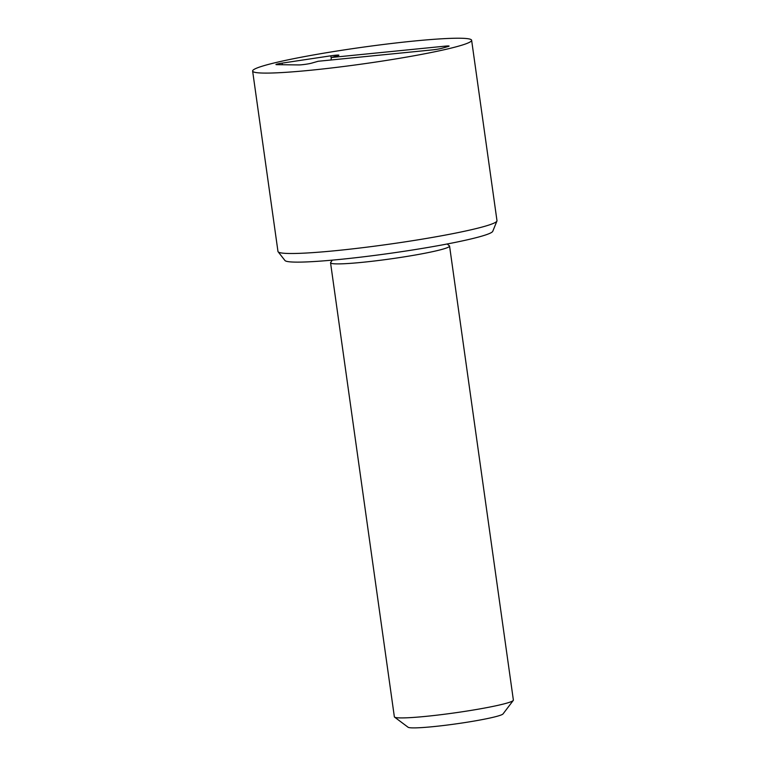 <?xml version="1.0" encoding="UTF-8"?>
<svg xmlns="http://www.w3.org/2000/svg" width="766" height="766" viewBox="0 0 766 766"><rect width="100%" height="100%" fill="white"/><g stroke="black" fill="none" stroke-linecap="round" stroke-linejoin="round"><path stroke-width="1.15" d="M331.458 57.479L445.276 46.142A7.21 0.536 172 0 1 449.096 46.094A7.21 0.536 172 0 1 448.282 46.458L441.637 48.354A7.21 0.536 172 0 1 431.995 49.934L318.177 61.27L311.542 63.166A7.21 0.536 172 0 1 305.155 64.354A7.21 0.536 172 0 1 298.836 64.928L276.698 64.67A7.21 0.536 172 0 1 275.942 64.545A7.21 0.536 172 0 1 282.108 63.128L330.797 55.813A7.21 0.536 172 0 1 338.907 55.229A7.21 0.536 172 0 1 338.093 55.583L331.458 57.479L330.922 59.997M332.233 260.143L330.969 262.135A60.093 4.51 -8 0 0 330.548 262.786L394.356 716.804A60.093 4.51 -8 0 0 394.567 717.12L408.096 727.25A48.076 3.6 -8 0 0 446.128 725.191A48.076 3.6 -8 0 0 497.689 716.114A48.076 3.6 -8 0 0 503.042 713.912L513.258 700.44A60.093 4.51 -8 0 0 513.373 700.076L449.565 246.058A60.093 4.51 -8 0 0 448.981 245.551L447.22 243.981M394.567 717.12A60.093 4.51 -8 0 0 442.116 714.544A60.093 4.51 -8 0 0 506.565 703.198A60.093 4.51 -8 0 0 513.258 700.44M330.548 262.786A60.093 4.51 -8 0 0 376.116 260.794A60.093 4.51 -8 0 0 442.758 249.17A60.093 4.51 -8 0 0 449.565 246.058M278.135 251.794L284.952 260.507A105.028 7.871 -8 0 0 340.468 259.358A105.028 7.871 -8 0 0 492.768 231.294L496.923 221.048A110.582 8.292 172 0 1 336.58 250.587A110.582 8.292 172 0 1 278.135 251.794A110.582 8.292 172 0 1 277.972 251.459L252.627 71.047A110.582 8.292 172 0 1 360.968 47.454A110.582 8.292 172 0 1 471.626 40.272A110.582 8.292 172 0 1 311.226 70.185A110.582 8.292 172 0 1 252.627 71.047M471.626 40.272L496.981 220.675A110.582 8.292 172 0 1 496.923 221.048M445.276 46.142L445.295 47.31M330.797 55.813L331.257 58.436M282.108 63.128L282.386 64.737"/></g></svg>
